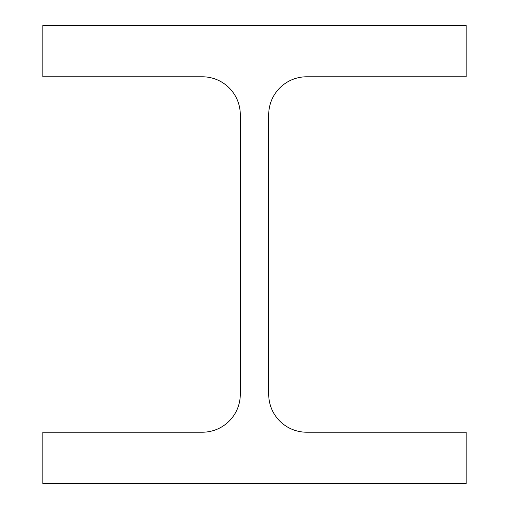<?xml version="1.0" encoding="UTF-8"?>
<svg xmlns="http://www.w3.org/2000/svg" width="509" height="509" viewBox="0 0 509 509"><rect width="100%" height="100%" fill="white"/><g stroke="black" fill="none" stroke-linecap="round" stroke-linejoin="round"><path stroke-width="0.38" stroke-dasharray="2.54 1.91" d="M268.714 394.297L268.714 114.703A37.914 37.914 0 0 1 306.628 76.789L466.174 76.789L466.174 25.45L42.826 25.45L42.826 76.789L202.372 76.789A37.914 37.914 0 0 1 240.286 114.703L240.286 394.297A37.914 37.914 0 0 1 202.372 432.211L42.826 432.211L42.826 483.55L466.174 483.55L466.174 432.211L306.628 432.211A37.914 37.914 0 0 1 268.714 394.297"/><path stroke-width="0.76" d="M268.714 394.297L268.714 114.703A37.914 37.914 0 0 1 306.628 76.789L466.174 76.789L466.174 25.45L42.826 25.45L42.826 76.789L202.372 76.789A37.914 37.914 0 0 1 240.286 114.703L240.286 394.297A37.914 37.914 0 0 1 202.372 432.211L42.826 432.211L42.826 483.55L466.174 483.55L466.174 432.211L306.628 432.211A37.914 37.914 0 0 1 268.714 394.297"/></g></svg>
